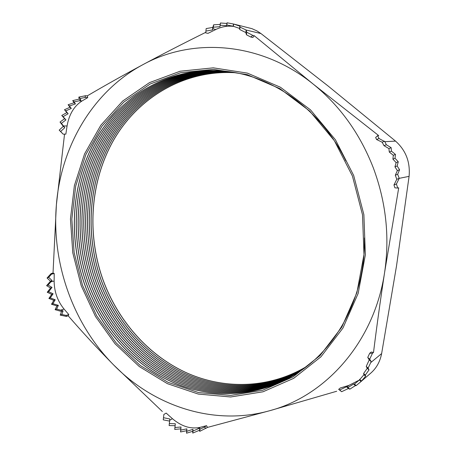 <?xml version="1.0" encoding="UTF-8"?>
<svg xmlns="http://www.w3.org/2000/svg" width="456" height="456" viewBox="0 0 456 456"><rect width="100%" height="100%" fill="white"/><g stroke="black" fill="none" stroke-linecap="round" stroke-linejoin="round"><path stroke-width="0.68" d="M373.51 352.448L372.466 353.286L369.713 353.246L371.23 352.043L373.51 352.448C376.73 326.57 380.435 299.831 384.636 272.238C389.84 236.818 386.032 201.934 373.213 167.586C359.864 133.511 339.868 105.689 313.232 84.115L378.725 135.614L377.665 135.649L375.641 137.49L376.57 139.53L382.174 142.221L383.992 145.675L388.928 148.593L389.276 152.042L393.317 155.279L392.89 159.115L396.139 162.621L394.947 166.839L397.364 170.607L395.312 175.224L396.777 179.293L393.961 184.971L394.907 187.832L397.735 188.06L396.418 184.013L393.961 184.971M235.894 72.772C185.752 69.511 139.946 96.353 115.089 137.621C90.373 179.168 86.355 232.834 102.931 279.568C117.659 320.215 147.659 354.751 185.689 372.404C223.731 389.732 269.086 388.871 306.649 366.459M235.866 72.766C185.712 69.494 139.895 96.336 115.032 137.609C90.305 179.162 86.287 232.839 102.868 279.591C117.597 320.243 147.607 354.785 185.643 372.438C223.696 389.766 269.057 388.9 306.626 366.476M235.153 72.629C184.72 69.061 138.561 95.902 113.498 137.341C88.578 179.065 84.502 233.05 101.169 280.058C115.978 320.95 146.188 355.686 184.463 373.367C222.75 390.724 268.373 389.698 306.056 366.915M235.125 72.629C184.686 69.044 138.51 95.885 113.441 137.33C88.51 179.06 84.434 233.062 101.101 280.075C115.915 320.978 146.131 355.72 184.418 373.401C222.71 390.758 268.35 389.726 306.033 366.932M234.407 72.498C183.688 68.611 137.171 95.446 111.902 137.062C86.771 178.963 82.639 233.272 99.391 280.548C114.285 321.691 144.7 356.626 183.226 374.336C221.758 391.721 267.661 390.524 305.452 367.376M234.378 72.493C183.648 68.594 137.119 95.429 111.84 137.051C86.703 178.957 82.564 233.278 99.322 280.565C114.222 321.719 144.643 356.666 183.181 374.376C221.719 391.755 267.632 390.553 305.429 367.393M233.654 72.367C182.651 68.161 135.768 94.99 110.295 136.783C84.959 178.86 80.758 233.489 97.601 281.038C112.581 322.438 143.207 357.578 181.984 375.311C220.761 392.724 266.942 391.351 304.842 367.838M233.626 72.361C182.611 68.143 135.711 94.968 110.232 136.771C84.89 178.855 80.689 233.5 97.533 281.061C112.518 322.466 143.15 357.612 181.933 375.351C220.727 392.758 266.92 391.385 304.819 367.855M232.902 72.236C181.602 67.705 134.355 94.529 108.676 136.498C83.129 178.758 78.865 233.711 95.806 281.54C110.871 323.19 141.708 358.536 180.73 376.297C219.758 393.733 266.219 392.188 304.226 368.294M232.873 72.23C181.568 67.688 134.303 94.512 108.614 136.486C83.06 178.752 78.797 233.723 95.737 281.557C110.802 323.218 141.651 358.57 180.684 376.337C219.724 393.767 266.196 392.217 304.203 368.311M232.138 72.111C180.553 67.249 132.935 94.067 107.046 136.213C81.288 178.649 76.967 233.934 93.993 282.036C109.144 323.948 140.191 359.493 179.47 377.289C218.749 394.748 265.495 393.026 303.605 368.75M232.11 72.111C180.513 67.231 132.884 94.044 106.983 136.201C81.214 178.644 76.893 233.945 93.925 282.059C109.081 323.977 140.134 359.533 179.425 377.323C218.715 394.782 265.466 393.055 303.582 368.767M231.374 71.991C179.499 66.793 131.505 93.6 105.404 135.922C79.435 178.541 75.052 234.162 92.169 282.543C107.405 324.712 138.67 360.468 178.205 378.28C217.734 395.768 264.759 393.864 302.978 369.212M231.346 71.985C179.459 66.775 131.453 93.583 105.342 135.911C79.361 178.541 74.978 234.167 92.101 282.56C107.342 324.74 138.613 360.502 178.153 378.32C217.694 395.808 264.731 393.898 302.955 369.229M230.599 71.877C178.433 66.337 130.068 93.132 103.757 135.637C77.566 178.433 73.12 234.384 90.334 283.045C105.661 325.476 137.136 361.443 176.928 379.284C216.714 396.794 264.024 394.708 302.345 369.662M230.571 71.871C178.393 66.319 130.017 93.109 103.694 135.626C77.497 178.427 73.051 234.395 90.265 283.068C105.592 325.504 137.079 361.477 176.877 379.324C216.674 396.834 263.995 394.742 302.322 369.679M229.824 71.763C177.367 65.881 128.626 92.659 102.093 135.341C75.69 178.325 71.182 234.612 88.487 283.558C103.9 326.251 135.597 362.423 175.645 380.293C215.682 397.826 263.283 395.557 301.707 370.118M229.795 71.757C177.327 65.863 128.569 92.642 102.03 135.329C75.616 178.319 71.107 234.618 88.418 283.575C103.837 326.279 135.54 362.463 175.594 380.332C215.648 397.866 263.255 395.586 301.678 370.135M229.043 71.655C176.29 65.419 127.167 92.186 100.423 135.05C73.798 178.21 69.227 234.84 86.629 284.071C102.133 327.026 134.047 363.415 174.352 381.307C214.651 398.869 262.536 396.406 301.057 370.574C262.508 396.441 214.611 398.909 174.3 381.347C133.984 363.455 102.064 327.055 86.56 284.088C69.152 234.846 73.729 178.21 100.36 135.039C127.11 92.163 176.25 65.402 229.015 71.649M228.256 71.546C175.207 64.957 125.702 91.707 98.741 134.754C71.9 178.102 67.266 235.068 84.759 284.59C100.349 327.807 132.485 364.412 173.052 382.333C213.607 399.912 261.778 397.262 300.407 371.024M345.87 160.888C321.793 111.076 275.014 77.195 228.228 71.546C175.167 64.94 125.651 91.69 98.678 134.742C71.826 178.096 67.186 235.074 84.685 284.607C100.28 327.841 132.422 364.452 173.001 382.373C213.568 399.952 261.755 397.296 300.384 371.041C339.463 344.702 365.678 293.236 364.429 237.924M352.42 176.044L362.509 214.822L363.985 254.562L356.871 292.746L341.835 327.049L320.055 355.549L293.094 376.884L262.702 390.256L230.639 395.415L198.571 392.57L167.979 382.282L140.14 365.37L116.092 342.821L96.672 315.734L82.536 285.279L74.151 252.664L71.837 219.136L75.747 185.991L85.87 154.55L101.99 126.169L123.673 102.207L150.212 83.995L180.587 72.721L213.465 69.392L247.215 74.647L279.95 88.663L309.658 111.042L334.385 140.727L352.42 176.044M47.065 278.012L50.513 281.204L46.603 285.661L50.57 288.015L47.242 292.267L51.722 294.365L48.895 298.458L53.836 300.322L51.494 304.266L56.914 305.908L55.113 309.681L61.503 311.471L63.093 310.849L56.624 309.082L58.357 305.332L52.896 303.702L55.21 299.769L50.263 297.899L53.096 293.807L48.644 291.692L52.007 287.422L48.108 285.04L52.087 280.548L48.649 277.351L51.545 274.164L51.146 273.526L47.065 278.012L48.649 277.351M64.547 134.138L56.39 204.778L53.021 273.07L51.146 273.526M205.781 32.313C183.472 43.366 162.501 54.15 142.865 64.678C122.869 75.434 104.361 85.819 87.347 95.834L87.723 97.618L81.983 100.987C74.049 106.117 69.078 114.439 67.066 125.97L65.852 134.121L63.139 134.149L59.183 130.137L63.321 126.346L60.015 122.054L61.412 123.337L65.932 119.928L63.082 116.662L68.126 113.761L65.778 110.888L71.284 108.431L69.432 105.946L75.428 103.951L74.134 101.899L80.712 100.44L80.33 98.45L85.055 97.476L85.494 95.731L78.825 97.094L80.33 98.45M207.469 427.414L199.694 431.365L199.528 430.225L192.745 433.08L192.717 431.285L186.55 433.2L186.652 430.709L180.553 431.952L180.781 428.845L174.745 429.432L175.093 425.699L169.125 425.562L169.603 421.099L163.248 419.845L163.875 414.436L166.172 413.09L172.425 418.688C181.482 426.406 190.682 429.29 200.036 427.352L206.557 425.676L207.469 427.414L269.935 410.645L336.71 391.248M53.021 273.07L54.23 273.509L54.121 281.038C54.247 291.732 57.564 301.08 64.074 309.082L68.805 314.566L68.195 315.814C82.2 331.979 97.31 348.321 113.533 364.834L162.336 411.5M68.195 315.814L66.359 316.401L60.215 315.107L61.503 311.471M372.466 353.286L369.702 359.191L371.19 361.631L368.106 368.083L369.018 369.913L365.319 375.066L365.621 376.257L361.067 381.49L356.164 385.605L355.378 385.628L349.832 389.167L348.412 388.512L341.641 391.704L338.665 389.344L339.743 389.948L346.514 386.768L348.013 387.492L353.639 384.032L354.46 384.043L359.396 379.962L363.939 374.729L363.597 373.504L367.257 368.317L366.248 366.402L369.246 359.881L367.741 357.43L369.713 353.246M359.812 382.595L370.945 372.962C376.519 368.032 380.082 361.574 381.632 353.582L396.532 265.854L409.083 176.364L399.222 178.336L396.418 184.013M409.083 176.364C410.383 162.142 405.874 150.394 395.546 141.115L328.075 85.984L260.963 33.556L246.126 30.028L246.753 32.222L252.812 35.397L254.271 35.728L313.232 84.115C260.906 41.701 192.569 37.227 142.865 64.678C92.494 91.645 60.944 146.695 56.39 204.778C51.488 262.952 72.857 323.68 113.533 364.834C153.786 406.125 213.813 426.451 269.935 410.645C325.903 395.808 374.41 341.88 384.636 272.238L398.721 187.826L397.735 188.06M377.665 135.649L378.999 138.51L384.87 141.685L395.546 141.115M233.415 26.402C227.51 25.65 221.662 26.676 215.882 29.475L208.004 33.345L205.73 32.866L206.169 28.574L212.804 27.428L213.653 24.801L213.385 27.195L219.946 26.71L220.185 25.234L226.632 25.65L226.843 25L233.233 26.22L239.6 28.443L239.731 29.537L245.83 32.564L246.451 34.781L250.749 37.021L252.812 35.397M60.015 122.054L64.598 118.702L61.777 115.471L66.844 112.592L64.495 109.719L70.002 107.263L68.115 104.749L74.083 102.731L72.715 100.611L79.219 99.094L78.825 97.094M87.347 95.834L85.494 95.731M396.777 179.293L399.222 178.336L397.649 174.3L399.593 169.717L397.125 165.967L398.265 161.766L395.021 158.255L395.443 154.413L391.447 151.153L391.14 147.681L386.312 144.712L384.87 141.685M245.83 32.564L246.126 30.028L240.01 27.109L239.867 26.134L233.512 24.014L227.094 22.8L226.883 23.455L220.436 22.994L220.202 24.424L213.653 24.801M260.963 33.556L257.002 30.94L251.946 28.66L233.512 24.014M338.665 389.344L340.313 387.982L348.908 385.383L359.089 380.19M254.271 35.728L252.846 37.489L250.749 37.021M87.723 97.618L85.055 97.476M63.139 134.149L60.648 131.493L64.781 127.691L61.412 123.337M79.219 99.094L80.712 100.44M63.321 126.346L64.781 127.691M59.183 130.137L60.648 131.493M72.715 100.611L74.134 101.899M74.083 102.731L75.428 103.951M68.115 104.749L69.432 105.946M70.002 107.263L71.284 108.431M64.495 109.719L65.778 110.888M66.844 112.592L68.126 113.761M61.777 115.471L63.082 116.662M64.598 118.702L65.932 119.928M54.23 273.509L51.545 274.164M66.359 316.401L66.177 315.404L61.816 314.486L63.093 310.849M68.805 314.566L66.177 315.404M205.969 428.418L204.402 427.112L199.95 429.193L199.779 428.076L192.985 431.028L192.945 429.335L186.766 431.296L186.869 428.851L180.764 430.093L180.992 426.993L174.961 427.54L175.315 423.767L169.353 423.533L169.843 418.978L163.482 417.713M206.557 425.676L204.402 427.112M205.895 31.082L212.53 29.919L213.385 27.195M50.513 281.204L52.087 280.548M55.113 309.681L56.624 309.082M60.215 315.107L61.816 314.486M46.603 285.661L48.108 285.04M50.57 288.015L52.007 287.422M47.242 292.267L48.644 291.692M51.722 294.365L53.096 293.807M48.895 298.458L50.263 297.899M53.836 300.322L55.21 299.769M51.494 304.266L52.896 303.702M56.914 305.908L58.357 305.332M169.603 421.099L169.843 418.978M199.528 430.225L199.779 428.076M192.745 433.08L192.985 431.028M199.694 431.365L199.95 429.193M169.125 425.562L169.353 423.533M175.093 425.699L175.315 423.767M174.745 429.432L174.961 427.54M180.781 428.845L180.992 426.993M180.553 431.952L180.764 430.093M186.652 430.709L186.869 428.851M186.55 433.2L186.766 431.296M192.717 431.285L192.945 429.335M348.412 388.512L346.514 386.768M341.641 391.704L339.743 389.948M371.19 361.631L369.246 359.881M368.106 368.083L366.248 366.402M369.702 359.191L367.741 357.43M349.832 389.167L348.013 387.492M355.378 385.628L353.639 384.032M356.164 385.605L354.46 384.043M361.067 381.49L359.396 379.962M361.312 380.885L359.63 379.352M365.621 376.257L363.939 374.729M365.319 375.066L363.597 373.504M369.018 369.913L367.257 368.317M384.59 141.212L382.174 142.221M386.312 144.712L383.992 145.675M378.999 138.51L376.57 139.53M397.649 174.3L395.312 175.224M399.593 169.717L397.364 170.607M397.125 165.967L394.947 166.839M398.265 161.766L396.139 162.621M395.021 158.255L392.89 159.115M395.443 154.413L393.317 155.279M391.447 151.153L389.276 152.042M391.14 147.681L388.928 148.593M246.753 32.222L246.451 34.781M212.804 27.428L212.53 29.919M240.01 27.109L239.731 29.537M239.867 26.134L239.6 28.443M233.626 24.134L233.364 26.385M233.444 24.02L233.187 26.22M227.094 22.8L226.843 25M226.883 23.455L226.632 25.65M220.436 22.994L220.185 25.234M220.202 24.424L219.946 26.71M81.248 285.764L72.789 252.863L70.452 219.045L74.385 185.609L84.582 153.883L100.833 125.235L122.692 101.044L149.46 82.633L180.109 71.227L213.3 67.836L247.38 73.114L280.446 87.25L310.468 109.833L335.456 139.815L353.685 175.492L363.877 214.668L365.364 254.824L358.165 293.396L342.958 328.035L320.944 356.803L293.704 378.326L263.009 391.795L230.639 396.976L198.274 394.07L167.415 383.667L139.331 366.578L115.083 343.818L95.504 316.492L81.248 285.764M370.785 362.566L381.632 353.582M81.983 100.987L78.774 100.844M67.066 125.97L63.43 125.964M54.121 281.038L50.907 281.865M64.074 309.082L60.528 310.171M172.425 418.688L169.695 420.335M200.036 427.352L197.117 429.278M348.908 385.383L346.982 387.007M215.882 29.475L212.872 28.802"/></g></svg>
